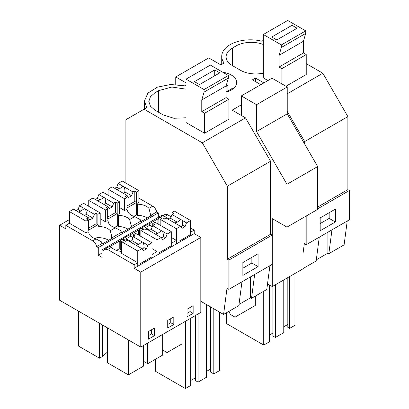 <?xml version="1.0" encoding="UTF-8"?>
<svg xmlns="http://www.w3.org/2000/svg" width="409" height="409" viewBox="0 0 409 409"><rect width="100%" height="100%" fill="white"/><g stroke="black" fill="none" stroke-linecap="round" stroke-linejoin="round"><path stroke-width="0.61" d="M306.229 63.646L322.839 73.237L347.875 116.606L347.875 189.618L317.67 207.056M347.875 116.606L304.654 141.56L304.654 144.019M186.029 84.99L184.571 85.829L170.686 84.51L157.388 87.163L147.869 93.145L144.418 101.018L146.805 107.633L125.89 119.709L125.89 183.125M263.34 40.353L261.883 41.191A28.696 16.57 -0 0 0 221.729 56.386A28.696 16.57 -0 0 0 224.117 62.996L220.829 64.893L208.728 57.909L175.752 76.943L186.029 82.874M255.502 81.631L255.502 78.058L263.871 82.889M316.31 259.812L327.906 253.12L327.906 232.194M319.276 237.174L316.157 260.983L302.957 268.606M289.603 276.566L289.603 328.391L294.93 325.313L294.93 273.488M289.603 328.391L287.829 327.364L287.829 277.588M283.769 326.781L287.829 324.434M275.4 284.766L275.4 337.471L283.769 332.635L283.769 279.93M275.4 337.471L272.864 336.004L272.864 286.228M269.567 334.981L272.864 333.074M226.448 312.778L226.448 323.56L263.733 345.084L269.567 341.714L269.567 285.017M329.168 212.716L329.168 218.38L320.181 223.57M263.733 291.249L263.733 345.084M331.96 229.853L328.841 253.662L327.906 253.12M347.226 221.039L344.107 244.848L328.841 253.662M335.395 221.975L320.181 230.758L320.181 217.91L335.395 209.122L335.395 221.975L329.168 218.38M305.717 33.405L281.372 47.464L281.372 44.918L263.34 34.509L287.685 20.45L305.717 30.859L305.717 33.405L303.427 41.253L303.427 52.971L306.229 54.586L306.229 74.54L285.963 86.243M263.34 34.509L263.34 77.894L267.926 80.547M263.34 44.515A21.524 12.423 0 0 0 235.967 45.987L232.419 48.037A21.524 12.423 0 0 0 226.116 56.825A21.524 12.423 0 0 0 232.419 65.609L240.533 70.297A21.524 12.423 0 0 0 263.34 73.139M347.875 189.618L349.398 190.497L349.398 219.781L306.177 244.735L304.311 243.657L302.957 253.994M241.32 104.827L232.128 110.133L245.528 117.874L202.307 142.823L227.348 186.192L270.569 161.238L245.528 117.874M349.398 190.497L317.67 208.815M306.177 216.034L306.177 244.735M322.839 73.237L287.23 93.794M287.23 111.376L304.654 141.56M144.08 109.208L202.307 142.823M222.808 72.265A18.293 10.562 180 0 1 231.305 75.041A18.293 10.562 180 0 1 236.663 82.511A18.293 10.562 180 0 1 226.121 92.076M255.502 78.058L252.404 79.842L260.773 84.673M186.029 89.152L171.882 87.035L158.661 90.619L155.108 92.669L150.44 96.703L148.804 101.458L150.44 106.212L155.108 110.246L163.227 114.929L173.902 118.288L186.029 117.772M186.029 79.142L210.379 65.087L228.411 75.496L228.411 78.042L204.06 92.102L204.06 89.556L186.029 79.142L186.029 122.531L204.566 133.232L228.917 119.177L228.917 99.218L204.566 113.278L204.566 133.232M269.914 265.671L266.796 289.48L251.53 298.294L250.594 297.752L250.594 276.827M239.004 304.444L250.594 297.752M241.964 281.806L238.851 305.615L223.58 314.434L200.814 301.29L200.814 312.42L140.768 347.088L59.602 300.226L59.602 225.252L65.839 228.851L65.839 225.339L92.705 240.845C94.704 242.143 96.013 244.076 96.631 246.632L98.272 247.578L98.272 255.19L102.097 257.399L102.097 249.787L103.738 250.732L104.796 249.199L107.664 249.485L134.172 264.787L134.172 268.304L140.768 272.113L140.768 347.088M254.649 274.485L251.53 298.294M272.087 235.129L228.866 260.083L227.348 259.204L270.569 234.25L272.087 235.129L272.087 264.418L228.866 289.373L227 288.294L223.58 314.434M228.866 260.083L228.866 289.373M258.089 266.607L242.869 275.395L242.869 262.542L258.089 253.754L258.089 266.607L251.862 263.013L242.869 268.207M251.862 257.353L251.862 263.013M185.405 321.316L185.405 388.55L190.732 385.472L190.732 318.243M185.405 388.55L155.323 371.183L155.323 359.322M213.81 308.795L213.81 373.908L219.643 370.539L219.643 312.164M213.81 373.908L210.512 372.001L210.512 306.893M206.458 371.418L210.512 369.071M195.548 315.462L195.548 380.641L198.084 382.108L206.458 377.272L206.458 304.547M190.732 380.498L195.548 377.711M198.084 313.994L198.084 382.108M227.348 259.204L227.348 186.192M270.569 234.25L270.569 161.238M158.319 217.327L158.319 212.905L156.683 211.964A5.741 3.313 60 0 0 152.751 206.177L138.866 198.161M102.097 249.787L162.148 215.119L162.987 215.604M160.077 217.281L164.842 214.531A5.741 3.313 60 0 1 167.71 214.817L164.387 216.739L159.939 217.363L158.902 218.12L158.395 219.173L157.889 218.881L149.137 223.933M200.814 301.29L200.814 237.445L194.219 233.636L194.219 230.119L190.609 228.038M171.11 216.78L167.71 214.817M175.752 76.943L175.752 84.52M140.338 264.746L140.338 263.57L151.954 256.867L151.954 242.808L147.838 245.185L146.376 248.958L143.334 250.712L141.867 248.631L137.342 246.019A4.305 2.485 -0 0 1 136.698 245.712A4.305 2.485 -0 0 1 136.166 245.339L127.373 240.262L125.589 241.29L123.85 240.287L121.514 241.637L121.514 253.35L137.751 262.726L134.172 264.787M110.103 246.295C110.072 245.835 110.527 246.167 111.463 247.292A13.001 7.505 -0 0 0 121.514 251.392M98.272 255.19L101.095 253.56L102.097 254.137M86.008 221.136L88.344 219.786L86.606 218.784L88.39 217.757L79.591 212.675A4.305 2.485 -0 0 1 78.942 212.368A4.305 2.485 -0 0 1 78.416 211.995L73.538 209.178L69.418 211.56L86.008 221.136L86.008 232.849L87.817 231.806L88.83 232.389A13.001 7.505 -0 0 0 96.028 238.928L101.514 241.877A5.741 3.313 -120 0 1 102.02 243.519L96.631 246.632M86.008 232.849L69.418 223.273L65.839 225.339M69.418 219.582L59.602 225.252M137.751 262.726L137.751 266.239L134.172 268.304M194.219 233.636L157.076 255.078L157.076 251.566L151.954 254.526L151.954 258.038L137.751 266.239L137.751 251.008L141.867 248.631M159.668 253.585L159.668 252.414L171.279 245.707L171.279 231.647L167.169 234.025L165.701 237.798L162.659 239.556L161.197 237.471L157.076 239.848L157.076 255.078L151.954 258.038M130.486 241.392A13.001 7.505 -0 0 0 125.732 239.055L121.284 239.679L120.246 240.436A5.741 3.313 -120 0 0 119.74 241.489L119.234 241.198L119.234 248.81L120.246 249.398L120.246 240.436M157.076 251.566L151.954 248.606M129.428 235.134C129.402 234.674 129.852 235.006 130.793 236.131A13.001 7.505 -0 0 0 132.92 237.905M144.341 261.259L145.359 261.847M121.514 249.454A13.001 7.505 0 0 0 120.246 249.398M119.234 248.81L116.478 250.405M119.234 241.198L110.481 246.249M110.297 230.691L111.657 236.024A5.741 3.313 -120 0 1 112.168 237.665L121.35 232.363A5.741 3.313 -120 0 0 120.839 230.722L115.358 227.767L110.297 230.691A13.001 7.505 -0 0 0 98.978 226.535L97.961 225.947L100.21 224.648L100.21 212.936L97.879 214.28L97.879 224.786L88.344 230.293L88.344 219.786M112.168 237.665L112.674 237.956L102.526 243.815L102.02 243.519M105.333 209.975L107.669 208.626L105.936 207.624L107.715 206.596L98.917 201.519A4.305 2.485 -0 0 1 98.272 201.213A4.305 2.485 -0 0 1 97.741 200.839L92.863 198.022L88.743 200.4L105.333 209.975L105.333 221.693L107.143 220.645L108.16 221.233A13.001 7.505 -0 0 0 115.358 227.767M105.333 221.693L100.21 218.733M111.657 238.539L111.657 236.024M108.584 240.318A13.001 7.505 -0 0 0 98.978 237.665L98.978 226.535M98.978 237.665L97.961 237.077L97.961 225.947M102.511 325.002L102.511 356.464L99.51 358.197L78.467 346.05L78.467 311.121M99.51 358.197L99.51 323.268M107.347 327.793L107.347 362.722L128.385 374.869L128.385 339.94M148.401 335.651L151.448 333.892L151.448 329.792M128.385 374.869L143.324 366.244L143.324 345.61M102.511 356.464L107.347 352.144M104.796 249.199L110.154 246.106M154.49 335.651L154.49 328.038L148.401 331.551L148.401 339.168L154.49 335.651L151.448 333.892M158.319 212.905L98.272 247.578M156.683 211.964L150.824 215.344A5.741 3.313 -120 0 0 150.313 213.702L150.313 216.223M121.35 232.363L121.856 232.655L132 226.796L131.493 226.504L140.676 221.203L141.182 221.494L151.33 215.64L150.824 215.344M139.576 235.661L139.576 229.275L139.07 230.333L138.559 230.037L129.806 235.093M200.814 237.445L140.768 272.113M193.145 313.335L193.145 305.717L187.056 309.235L187.056 316.847L193.145 313.335L190.103 311.576L190.103 307.476M167.731 328.008L173.815 324.495L173.815 316.878L167.731 320.395L167.731 328.008M121.427 239.597L129.484 234.945M178.994 242.425L178.994 241.254L190.609 234.551L190.609 220.492L186.494 222.864L185.032 226.642L181.985 228.396L180.522 226.315L176.402 228.692L176.402 243.922L176.402 240.405L171.279 243.365L171.279 246.878M127.91 229.158A13.001 7.505 0 0 0 118.303 226.504L117.291 225.916L117.291 214.786L118.303 215.374L118.303 226.504M163.672 250.103L164.684 250.686M131.493 226.504A5.741 3.313 -120 0 0 130.987 224.863L130.987 227.384M124.663 198.82L126.995 197.47L125.261 196.468L127.046 195.441L118.247 190.359A4.305 2.485 -0 0 1 117.598 190.052A4.305 2.485 -0 0 1 117.071 189.679L112.189 186.862L108.073 189.239L124.663 198.82L124.663 210.533L126.473 209.49L127.485 210.073A13.001 7.505 -0 0 0 134.684 216.612L129.627 219.531A13.001 7.505 -0 0 0 118.303 215.374M129.627 219.531L130.987 224.863M117.291 214.786L119.535 213.493L119.535 201.775L117.204 203.12L117.204 213.626L107.669 219.132L107.669 208.626M149.817 230.231A13.001 7.505 -0 0 0 145.057 227.895L140.614 228.519L139.576 229.275M138.559 230.037L138.559 235.078M143.324 361.178L147.71 363.713L147.71 343.079M167.731 324.495L170.773 322.737L170.773 318.637M173.815 324.495L170.773 322.737M147.71 363.713L162.654 355.089L162.654 334.455M176.402 240.405L171.279 237.45M148.758 223.974C148.728 223.518 149.183 223.851 150.118 224.976A13.001 7.505 -0 0 0 152.25 226.744M124.663 210.533L119.535 207.573M140.752 228.442L148.81 223.789M140.676 221.203A5.741 3.313 -120 0 0 140.169 219.561L134.684 216.612M147.24 217.997A13.001 7.505 0 0 0 137.634 215.344L136.616 214.761L136.616 203.631L137.634 204.214L137.634 215.344M152.751 206.177L148.953 208.37A13.001 7.505 -0 0 0 137.634 204.214M148.953 208.37L150.313 213.702M136.616 203.631L138.866 202.332L138.866 190.62L136.534 191.964L136.534 202.465L126.995 207.971L126.995 197.47M157.889 218.881L157.889 223.917M158.902 224.505L158.902 218.12M162.654 350.022L167.041 352.553L167.041 331.919M182.997 238.943L184.014 239.526M194.219 230.119L190.609 232.205L190.609 235.722M187.056 313.335L190.103 311.576M167.041 352.553L181.979 343.928L181.979 323.294M169.142 219.076A13.001 7.505 -0 0 0 164.387 216.739M267.537 283.841L272.266 286.576L272.266 218.626L286.975 227.118L286.975 184.275L256.54 131.555L256.54 104.694L241.32 95.905L241.32 115.44M286.975 227.118L317.67 209.398L317.67 166.555L287.23 113.835L287.23 86.974L272.011 78.191L241.32 95.905M272.266 286.576L302.957 268.856L302.957 217.895M255.323 296.106L255.323 305.436L235.032 317.149L230.257 314.393L229.045 311.275M235.032 317.149L235.032 307.819M317.67 166.555L286.975 184.275M287.23 113.835L256.54 131.555M287.23 86.974L256.54 104.694M233.258 88.646A17.219 9.939 0 0 0 232.711 88.139L226.121 91.943M227.89 90.921L227.89 85.358A17.219 9.939 0 0 0 226.422 84.852M226.121 86.381L227.89 85.358M306.229 54.586L281.878 68.64L281.878 83.886M281.372 47.464L279.081 55.312L279.081 67.025L281.878 68.64M303.427 52.971L279.081 67.025M305.717 30.859L281.372 44.918M271.74 37.014L276.811 39.944L297.103 28.231L292.031 25.302L271.74 37.014M303.427 41.253L279.081 55.312M292.031 25.302L292.031 31.161M204.06 92.102L201.77 99.944L201.77 111.662L204.566 113.278M228.411 78.042L226.121 85.89L226.121 97.603L228.917 99.218M226.121 97.603L201.77 111.662M228.411 75.496L204.06 89.556M194.428 81.652L199.505 84.581L219.797 72.863L214.72 69.934L194.428 81.652M226.121 85.89L201.77 99.944M214.72 69.934L214.72 75.793M185.032 226.642L182.557 225.211A4.305 2.485 180 0 1 180.758 226.647M186.494 222.864L181.443 219.884A4.305 2.485 -0 0 0 180.793 219.577L177.281 222.169A4.305 2.485 -0 0 0 174.919 223.104M181.974 220.257L182.7 223.309L182.557 225.211M176.402 228.692L160.17 219.321L162.506 217.971L164.244 218.973L166.028 217.946L174.822 223.023A4.305 2.485 -0 0 0 175.354 223.396A4.305 2.485 -0 0 0 175.998 223.703L180.522 226.315M180.793 219.577L172 214.495L170.533 218.273L168.564 219.408M190.609 220.492L174.377 211.121L172.046 212.465L173.779 213.467L172 214.495M160.17 219.321L160.17 225.236M177.281 222.169L170.533 218.273M172.046 212.465L172.046 214.469M127.046 195.441L128.508 197.521L131.555 195.763L124.801 191.867L124.95 189.965L124.218 186.908A4.305 2.485 -0 0 0 123.687 186.54A4.305 2.485 -0 0 0 123.043 186.233L119.53 188.825A4.305 2.485 -0 0 0 117.163 189.761M123.206 193.222A4.305 2.485 -0 0 0 124.801 191.867M108.073 189.239L108.073 195.154M123.043 186.233L118.165 183.416L116.698 187.189L114.73 188.329M118.165 183.416L122.276 181.039L138.866 190.62M136.616 214.725L133.825 216.335M126.995 205.972L134.801 201.468L134.801 190.962L133.017 191.99L131.555 195.763M133.017 191.99L124.218 186.908M134.801 190.962L136.534 191.964M119.53 188.825L116.698 187.189M134.801 201.468L136.534 202.465M165.701 237.798L163.227 236.371A4.305 2.485 180 0 1 161.427 237.803M167.169 234.025L162.112 231.039A4.305 2.485 -0 0 0 161.468 230.732L157.956 233.324A4.305 2.485 -0 0 0 155.594 234.26M162.644 231.412L163.375 234.464L163.227 236.371M157.076 239.848L140.844 230.477L143.181 229.127L144.919 230.134L146.698 229.101L155.497 234.183A4.305 2.485 -0 0 0 156.028 234.556A4.305 2.485 -0 0 0 156.673 234.863L161.197 237.471M161.468 230.732L152.669 225.656L151.207 229.429L149.234 230.569M171.279 231.647L155.047 222.276L152.715 223.621L154.454 224.628L152.669 225.656M140.844 230.477L140.844 236.392M157.956 233.324L151.207 229.429M152.715 223.621L152.715 225.63M107.715 206.596L109.183 208.682L112.224 206.923L105.476 203.028L105.619 201.121L104.893 198.068A4.305 2.485 -0 0 0 104.361 197.695A4.305 2.485 -0 0 0 103.712 197.389L100.2 199.981A4.305 2.485 -0 0 0 97.838 200.916M103.876 204.382A4.305 2.485 -0 0 0 105.476 203.028M88.743 200.4L88.743 206.315M103.712 197.389L98.835 194.572L97.373 198.35L95.399 199.485M98.835 194.572L102.95 192.199L119.535 201.775M117.291 225.886L114.494 227.496M107.669 217.128L115.471 212.624L115.471 202.118L113.687 203.15L112.224 206.923M113.687 203.15L104.893 198.068M115.471 202.118L117.204 203.12M100.2 199.981L97.373 198.35M115.471 212.624L117.204 213.626M146.376 248.958L143.902 247.527A4.305 2.485 180 0 1 142.102 248.963M147.838 245.185L142.787 242.2A4.305 2.485 -0 0 0 142.138 241.893L138.631 244.485A4.305 2.485 -0 0 0 136.263 245.42M143.319 242.573L144.045 245.625L143.902 247.527M121.514 241.637L137.751 251.008M142.138 241.893L133.344 236.816L131.877 240.589L129.909 241.724M151.954 242.808L135.722 233.437L133.39 234.781L135.123 235.783L133.344 236.816M138.631 244.485L131.877 240.589M133.39 234.781L133.39 236.785M88.39 217.757L89.852 219.838L92.899 218.084L86.146 214.183L86.294 212.281L85.563 209.229A4.305 2.485 -0 0 0 85.031 208.856A4.305 2.485 -0 0 0 84.387 208.549L80.875 211.141A4.305 2.485 -0 0 0 78.513 212.077M84.551 215.538A4.305 2.485 -0 0 0 86.146 214.183M69.418 211.56L69.418 223.273M84.387 208.549L79.51 205.732L78.042 209.505L76.074 210.645M79.51 205.732L83.62 203.355L100.21 212.936M97.961 237.041L95.169 238.657M88.344 228.288L96.146 223.784L96.146 213.278L94.361 214.306L92.899 218.084M94.361 214.306L85.563 209.229M96.146 213.278L97.879 214.28M80.875 211.141L78.042 209.505M96.146 223.784L97.879 224.786M232.419 65.609L232.419 48.037M235.967 67.659L235.967 45.987M155.108 110.246L155.108 92.669M158.661 112.296L158.661 90.619M111.463 247.292L107.664 249.485M96.028 238.928L92.705 240.845M130.793 236.131L125.732 239.055M150.118 224.976L145.057 227.895M221.729 64.377L221.729 56.386M144.418 109.009L144.418 101.018"/></g></svg>
